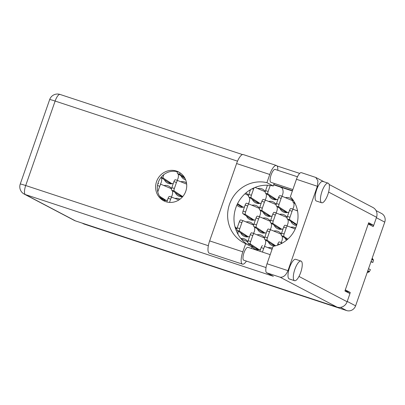 <?xml version="1.0" encoding="UTF-8"?>
<svg xmlns="http://www.w3.org/2000/svg" width="405" height="405" viewBox="0 0 405 405"><rect width="100%" height="100%" fill="white"/><g stroke="black" fill="none" stroke-linecap="round" stroke-linejoin="round"><path stroke-width="0.61" d="M268.333 241.891A7.67 7.265 -62.3 0 0 271.461 245.243A7.67 7.265 -62.3 0 0 274.595 246.037M281.065 242.504A7.67 7.265 -62.3 0 0 281.941 240.732A7.67 7.265 -62.3 0 0 282.123 236.13M240.691 232.784A7.67 7.265 -62.3 0 0 243.82 236.135A7.67 7.265 -62.3 0 0 249.622 236.459M253.424 233.396A7.67 7.265 -62.3 0 0 254.299 231.619A7.67 7.265 -62.3 0 0 254.482 227.018M274.144 225.195A7.67 7.265 -62.3 0 0 277.273 228.547A7.67 7.265 -62.3 0 0 283.08 228.871M286.877 225.813A7.67 7.265 -62.3 0 0 287.752 224.036A7.67 7.265 -62.3 0 0 287.94 219.434M246.503 216.088A7.67 7.265 -62.3 0 0 249.632 219.439A7.67 7.265 -62.3 0 0 255.439 219.763M259.235 216.7A7.67 7.265 -62.3 0 0 260.111 214.923A7.67 7.265 -62.3 0 0 260.299 210.322M279.961 208.499A7.67 7.265 -62.3 0 0 283.09 211.85A7.67 7.265 -62.3 0 0 288.892 212.179M292.693 209.117A7.67 7.265 -62.3 0 0 293.569 207.34A7.67 7.265 -62.3 0 0 293.752 202.738M252.32 199.392A7.67 7.265 -62.3 0 0 255.449 202.743A7.67 7.265 -62.3 0 0 261.25 203.067M265.052 200.004A7.67 7.265 -62.3 0 0 265.928 198.227A7.67 7.265 -62.3 0 0 266.11 193.625M251.606 245.683A7.67 7.265 -62.3 0 0 254.735 249.035A7.67 7.265 -62.3 0 0 260.536 249.364M264.338 246.301A7.67 7.265 -62.3 0 0 265.214 244.524A7.67 7.265 -62.3 0 0 265.397 239.922M285.059 238.099A7.67 7.265 -62.3 0 0 286.527 240.226M257.418 228.987A7.67 7.265 -62.3 0 0 260.547 232.338A7.67 7.265 -62.3 0 0 266.353 232.667M270.15 229.605A7.67 7.265 -62.3 0 0 271.026 227.828A7.67 7.265 -62.3 0 0 271.213 223.226M290.871 221.403A7.67 7.265 -62.3 0 0 294 224.755A7.67 7.265 -62.3 0 0 296.571 225.514M263.23 212.291A7.67 7.265 -62.3 0 0 266.358 215.642A7.67 7.265 -62.3 0 0 272.165 215.971M275.967 212.909A7.67 7.265 -62.3 0 0 276.838 211.132A7.67 7.265 -62.3 0 0 277.025 206.53M236.869 205.117A7.67 7.265 -62.3 0 0 238.722 206.535A7.67 7.265 -62.3 0 0 244.524 206.864M248.326 203.801A7.67 7.265 -62.3 0 0 249.202 202.024A7.67 7.265 -62.3 0 0 249.384 197.422M164.364 179.714A7.67 7.265 -62.3 0 0 167.493 183.06A7.67 7.265 -62.3 0 0 173.294 183.389M177.096 180.326A7.67 7.265 -62.3 0 0 177.972 178.549A7.67 7.265 -62.3 0 0 178.154 173.947M163.306 200.369A7.67 7.265 -62.3 0 0 167.483 200.085M171.28 197.022A7.67 7.265 -62.3 0 0 172.155 195.245A7.67 7.265 -62.3 0 0 172.343 190.644M181.091 175.917A7.67 7.265 -62.3 0 0 184.219 179.268A7.67 7.265 -62.3 0 0 185.647 179.825M175.274 192.613A7.67 7.265 -62.3 0 0 178.402 195.964A7.67 7.265 -62.3 0 0 182.65 196.688M160.37 184.118A7.67 7.265 -62.3 0 0 161.246 182.341A7.67 7.265 -62.3 0 0 161.428 177.739M269.047 195.6A7.67 7.265 -62.3 0 0 272.175 198.946A7.67 7.265 -62.3 0 0 277.977 199.275M281.779 196.212A7.67 7.265 -62.3 0 0 282.655 194.435A7.67 7.265 -62.3 0 0 281.728 187.474M249.176 190.497A7.67 7.265 -62.3 0 0 250.341 190.168M376.042 210.58L381.566 213.481A7.315 6.931 117.7 0 1 384.75 222.127L355.6 305.826A7.315 6.931 117.7 0 1 346.609 310.554L84.23 224.092A7.315 6.931 117.7 0 1 83.233 223.666L82.21 223.13M368.251 223.99L373.207 226.592L373.638 225.367M349.88 293.584L350.264 292.486L345.308 289.879M272.449 248.194A7.67 7.265 -62.3 0 0 268.075 247.713M248.923 245.369A7.67 7.265 -62.3 0 0 248.67 243.714M247.855 241.805A7.67 7.265 -62.3 0 0 245.141 239.249A7.67 7.265 -62.3 0 0 240.864 238.53M281.313 234.222A7.67 7.265 -62.3 0 0 278.6 231.665A7.67 7.265 -62.3 0 0 273.891 231.017M253.672 225.114A7.67 7.265 -62.3 0 0 250.958 222.553A7.67 7.265 -62.3 0 0 246.25 221.91M287.125 217.525A7.67 7.265 -62.3 0 0 284.411 214.969A7.67 7.265 -62.3 0 0 279.703 214.326M259.483 208.418A7.67 7.265 -62.3 0 0 256.77 205.856A7.67 7.265 -62.3 0 0 252.062 205.214M292.936 200.829A7.67 7.265 -62.3 0 0 290.228 198.273A7.67 7.265 -62.3 0 0 285.515 197.63M265.3 191.722A7.67 7.265 -62.3 0 0 262.587 189.165A7.67 7.265 -62.3 0 0 257.879 188.517M264.581 238.013A7.67 7.265 -62.3 0 0 261.873 235.457A7.67 7.265 -62.3 0 0 257.16 234.814M237.902 234.141A7.67 7.265 -62.3 0 0 237.755 230.815M236.94 228.906A7.67 7.265 -62.3 0 0 234.996 226.815M295.645 228.045A7.67 7.265 -62.3 0 0 295.326 227.868A7.67 7.265 -62.3 0 0 290.618 227.225M270.398 221.317A7.67 7.265 -62.3 0 0 267.685 218.761A7.67 7.265 -62.3 0 0 262.977 218.118M297.437 210.392A7.67 7.265 -62.3 0 0 296.43 210.529M276.21 204.621A7.67 7.265 -62.3 0 0 273.502 202.065A7.67 7.265 -62.3 0 0 268.788 201.422M248.569 195.514A7.67 7.265 -62.3 0 0 245.886 192.972M177.344 172.039A7.67 7.265 -62.3 0 0 177.086 171.649M171.528 188.735A7.67 7.265 -62.3 0 0 168.814 186.178A7.67 7.265 -62.3 0 0 164.106 185.536M186.518 183.009A7.67 7.265 -62.3 0 0 185.546 182.387A7.67 7.265 -62.3 0 0 180.832 181.744M179.967 199.209A7.67 7.265 -62.3 0 0 179.729 199.083A7.67 7.265 -62.3 0 0 175.021 198.44M368.353 224.041L368.479 223.666M345.025 291.033L345.009 290.734M345.106 290.785L350.264 292.486M246.402 261.093A11.208 3.549 -71.8 0 1 242.494 264.151A11.208 3.549 -71.8 0 1 242.317 264.08A11.208 3.549 -71.8 0 1 242.818 251.834L209.648 240.904A11.208 3.549 -71.8 0 0 209.152 253.15A11.208 3.549 -71.8 0 0 209.324 253.221L242.494 264.151M328.308 183.227A10.327 3.27 108.2 0 0 328.146 183.161A10.327 3.27 108.2 0 0 321.899 191.686A10.327 3.27 108.2 0 0 321.524 202.708A10.327 3.27 108.2 0 0 321.686 202.773A10.327 3.27 108.2 0 0 327.934 194.253A10.327 3.27 108.2 0 0 328.308 183.227M328.146 183.161L322.831 181.41A10.327 3.27 108.2 0 0 317.986 186.482A10.327 3.27 108.2 0 0 316.209 200.956A10.327 3.27 108.2 0 0 316.371 201.022L321.686 202.773M301.178 261.144A10.327 3.27 108.2 0 0 301.016 261.073A10.327 3.27 108.2 0 0 294.764 269.598A10.327 3.27 108.2 0 0 294.394 280.619A10.327 3.27 108.2 0 0 294.551 280.69A10.327 3.27 108.2 0 0 300.804 272.165A10.327 3.27 108.2 0 0 301.178 261.144M301.016 261.073L295.701 259.322A10.327 3.27 108.2 0 0 288.568 270.96A10.327 3.27 108.2 0 0 289.079 278.868A10.327 3.27 108.2 0 0 289.236 278.939L294.551 280.69M176.509 171.087A16.225 15.37 -62.3 0 0 157.024 180.387A16.225 15.37 -62.3 0 0 163.63 200.753A16.225 15.37 -62.3 0 0 165.847 201.695A16.225 15.37 -62.3 0 0 185.333 192.39A16.225 15.37 -62.3 0 0 178.732 172.029A16.225 15.37 -62.3 0 0 176.509 171.087M164.481 201.163A16.225 15.37 117.7 0 1 158.907 180.812A16.225 15.37 117.7 0 1 178.185 171.963A16.225 15.37 117.7 0 1 179.552 172.495M266.034 267.563L243.78 260.228A6.784 2.147 -71.8 0 1 243.673 260.182A6.784 2.147 -71.8 0 1 243.921 252.943A6.784 2.147 -71.8 0 1 248.027 247.339L270.201 254.649M292.871 189.55L270.915 182.316A6.784 2.147 -71.8 0 1 270.808 182.27A6.784 2.147 -71.8 0 1 271.051 175.031A6.784 2.147 -71.8 0 1 275.162 169.427L297.473 176.782M277.769 170.287A11.208 3.549 -71.8 0 0 276.448 165.503A11.208 3.549 -71.8 0 0 269.76 174.479L266.91 182.655A32.451 30.739 -62.3 0 0 229.908 203.209A32.451 30.739 -62.3 0 0 243.633 242.686A32.451 30.739 -62.3 0 0 245.668 243.658L252.031 246.999L251.515 248.488M245.668 243.658L242.818 251.834M288.568 270.96L287.975 270.651L317.393 186.173L317.95 180.893L315.773 177.446L301.381 172.657A8.262 2.617 -71.8 0 0 296.45 179.273L290.385 196.688A29.504 27.945 -62.3 0 1 296.308 226.309A29.504 27.945 -62.3 0 1 273.097 246.331L267.032 263.751L287.975 270.651C286.016 275.273 283.414 277.466 280.164 277.223L266.662 272.773L273.36 276.296L25.338 194.562L75.436 220.897L336.965 307.081L280.164 277.223M329.149 184.477L372.939 207.502A8.262 7.827 117.7 0 1 376.539 217.267L373.709 225.388L368.682 222.75L344.923 290.977L349.945 293.62L347.115 301.745A8.262 7.827 117.7 0 1 336.965 307.081M75.436 220.897A8.262 7.827 117.7 0 1 74.307 220.421L24.209 194.081A8.262 7.827 -62.3 0 0 25.338 194.562A8.262 2.617 -71.8 0 1 25.707 185.536L208.357 245.729M373.709 225.388L368.378 223.631M273.785 184.528L292.476 190.689M273.684 184.827L292.375 190.983M266.662 272.773A8.262 2.617 -71.8 0 1 267.032 263.751M274.18 183.394L273.274 186.001A32.451 30.739 -62.3 0 0 236.722 205.456A32.451 30.739 -62.3 0 0 248.042 244.903M269.76 174.479L236.591 163.544A11.208 3.549 -71.8 0 1 243.278 154.573L276.448 165.503M236.591 163.544L209.648 240.904M273.274 186.001L266.91 182.655M282.062 187.986L280.017 186.913M270.216 185.45L268.135 191.464A2.359 0.749 108.2 0 0 268.009 194.03L276.666 199.635M267.462 185.232L265.584 190.623A2.359 0.749 108.2 0 0 265.457 193.19L272.707 198.055L275.891 199.726M275.258 198.895L272.707 198.055M293.114 200.075A2.359 0.749 108.2 0 0 293.099 202.298L295.21 203.715M178.894 199.954L172.064 197.281A2.359 0.749 108.2 0 0 172.054 197.275A2.359 0.749 108.2 0 0 170.647 199.164L169.518 202.404M172.044 197.27L169.513 196.44A2.359 0.749 108.2 0 0 169.503 196.435A2.359 0.749 108.2 0 0 168.095 198.323L166.825 201.979M186.67 184.148L177.881 180.584A2.359 0.749 108.2 0 0 177.866 180.579A2.359 0.749 108.2 0 0 176.458 182.473L174.368 188.482A2.359 0.749 108.2 0 0 174.236 191.044L182.746 196.572M177.856 180.579L175.33 179.744A2.359 0.749 108.2 0 0 175.314 179.739A2.359 0.749 108.2 0 0 173.907 181.627L171.816 187.642A2.359 0.749 108.2 0 0 171.685 190.203L178.934 195.068L182.118 196.744M181.486 195.909L178.934 195.068M179.921 172.727A2.359 0.749 108.2 0 0 180.053 174.347L184.336 177.223M177.405 171.73A2.359 0.749 108.2 0 0 177.501 173.507L185.08 178.549M185.039 178.468L184.751 178.372M171.523 188.776L161.155 184.376A2.359 0.749 108.2 0 0 161.139 184.376A2.359 0.749 108.2 0 0 159.732 186.265L157.773 191.899M159.565 196.217L166.166 200.445M160.724 197.868L165.392 200.536M158.588 183.531L158.603 183.536A2.359 0.749 108.2 0 0 158.588 183.531A2.359 0.749 108.2 0 0 157.717 184.26M164.759 199.706L162.208 198.865M177.334 172.079L176.145 171.452M163.767 174.677L163.453 175.578A2.359 0.749 108.2 0 0 163.326 178.144L171.978 183.748M160.987 177.446L168.019 182.169L171.204 183.84M170.571 183.009L168.019 182.169M248.564 195.554L244.949 193.803M237.563 203.639L243.208 207.223M237.244 204.292L242.433 207.314M241.8 206.479L239.249 205.639M276.205 204.662L265.837 200.267A2.359 0.749 108.2 0 0 265.822 200.262A2.359 0.749 108.2 0 0 264.414 202.151L262.324 208.16A2.359 0.749 108.2 0 0 262.192 210.727L270.849 216.331M265.812 200.257L263.285 199.422A2.359 0.749 108.2 0 0 263.275 199.422A2.359 0.749 108.2 0 0 261.863 201.31L259.772 207.319A2.359 0.749 108.2 0 0 259.64 209.886L266.89 214.751L270.074 216.422M269.441 215.592L266.89 214.751M297.548 210.97L293.478 209.375A2.359 0.749 108.2 0 0 293.463 209.37A2.359 0.749 108.2 0 0 292.056 211.258L289.965 217.267A2.359 0.749 108.2 0 0 289.833 219.834L296.86 224.552M293.453 209.365L290.927 208.535A2.359 0.749 108.2 0 0 290.911 208.529A2.359 0.749 108.2 0 0 289.504 210.418L287.413 216.427A2.359 0.749 108.2 0 0 287.282 218.994L296.728 225.013M296.84 224.618L294.531 223.859M270.393 221.358L260.02 216.958A2.359 0.749 108.2 0 0 260.01 216.958A2.359 0.749 108.2 0 0 258.603 218.847L256.507 224.856A2.359 0.749 108.2 0 0 256.38 227.423L265.037 233.027M257.459 216.113L260.01 216.958L257.469 216.118A2.359 0.749 108.2 0 0 257.459 216.113A2.359 0.749 108.2 0 0 256.051 218.006L253.955 224.016A2.359 0.749 108.2 0 0 253.829 226.577L261.078 231.447L264.262 233.118M263.63 232.288L261.078 231.447M295.215 229.027L287.661 226.071A2.359 0.749 108.2 0 0 287.651 226.066A2.359 0.749 108.2 0 0 286.244 227.954L284.148 233.963A2.359 0.749 108.2 0 0 284.021 236.53L287.849 239.097M285.1 225.226L287.651 226.066L285.11 225.231A2.359 0.749 108.2 0 0 285.1 225.226A2.359 0.749 108.2 0 0 283.692 227.114L281.596 233.123A2.359 0.749 108.2 0 0 281.47 235.69L287.287 239.593M236.935 228.941L235.356 228.111M264.576 238.054L254.208 233.655A2.359 0.749 108.2 0 0 254.198 233.65A2.359 0.749 108.2 0 0 252.786 235.543L250.695 241.552A2.359 0.749 108.2 0 0 250.568 244.114L259.22 249.723M251.647 232.809L254.198 233.65L251.657 232.814A2.359 0.749 108.2 0 0 251.647 232.809A2.359 0.749 108.2 0 0 250.234 234.703L248.143 240.712A2.359 0.749 108.2 0 0 248.017 243.273L255.261 248.138L258.446 249.814M257.813 248.984L255.261 248.138M282.447 243L281.85 242.767A2.359 0.749 108.2 0 0 281.839 242.762A2.359 0.749 108.2 0 0 280.746 243.886M281.824 242.757L279.298 241.922A2.359 0.749 108.2 0 0 279.288 241.922A2.359 0.749 108.2 0 0 277.876 243.81L277.374 245.258M265.29 191.757L255.069 187.419M254.264 187.753A2.359 0.749 108.2 0 0 253.505 189.246L251.409 195.261A2.359 0.749 108.2 0 0 251.282 197.822L259.934 203.426M250.513 189.656L248.857 194.415A2.359 0.749 108.2 0 0 248.731 196.982L255.975 201.847L259.159 203.523M258.527 202.687L255.975 201.847M292.931 200.87L282.563 196.471A2.359 0.749 108.2 0 0 282.553 196.465A2.359 0.749 108.2 0 0 281.141 198.359L279.05 204.368A2.359 0.749 108.2 0 0 278.923 206.93L287.575 212.539M282.538 196.465L280.012 195.63A2.359 0.749 108.2 0 0 280.002 195.625A2.359 0.749 108.2 0 0 278.589 197.513L276.499 203.528A2.359 0.749 108.2 0 0 276.372 206.089L283.616 210.954L286.801 212.63M286.168 211.795L283.616 210.954M259.478 208.453L249.11 204.059A2.359 0.749 108.2 0 0 249.095 204.054A2.359 0.749 108.2 0 0 247.688 205.942L245.597 211.952A2.359 0.749 108.2 0 0 245.465 214.518L254.122 220.123M249.085 204.049L246.559 203.219A2.359 0.749 108.2 0 0 246.544 203.214A2.359 0.749 108.2 0 0 245.136 205.102L243.046 211.111A2.359 0.749 108.2 0 0 242.914 213.678L250.163 218.543L253.348 220.219M252.715 219.383L250.163 218.543M287.12 217.561L276.752 213.167A2.359 0.749 108.2 0 0 276.736 213.162A2.359 0.749 108.2 0 0 275.329 215.05L273.238 221.064A2.359 0.749 108.2 0 0 273.107 223.626L281.764 229.23M276.726 213.157L274.2 212.326A2.359 0.749 108.2 0 0 274.185 212.321A2.359 0.749 108.2 0 0 272.778 214.21L270.687 220.224A2.359 0.749 108.2 0 0 270.555 222.785L277.805 227.65L280.989 229.326M280.356 228.491L277.805 227.65M253.662 225.15L243.294 220.755A2.359 0.749 108.2 0 0 243.284 220.75A2.359 0.749 108.2 0 0 241.876 222.639L239.78 228.648A2.359 0.749 108.2 0 0 239.654 231.215L248.305 236.819M240.732 219.91L243.284 220.75L240.742 219.915A2.359 0.749 108.2 0 0 240.732 219.91A2.359 0.749 108.2 0 0 239.325 221.798L237.229 227.807A2.359 0.749 108.2 0 0 237.102 230.374L244.352 235.239L247.536 236.915M246.903 236.08L244.352 235.239M281.303 234.257L270.935 229.863A2.359 0.749 108.2 0 0 270.925 229.858A2.359 0.749 108.2 0 0 269.517 231.746L267.421 237.76A2.359 0.749 108.2 0 0 267.295 240.322L275.658 245.774M268.373 229.017L270.925 229.858L268.383 229.022A2.359 0.749 108.2 0 0 268.373 229.017A2.359 0.749 108.2 0 0 266.966 230.906L264.87 236.915A2.359 0.749 108.2 0 0 264.743 239.482L271.988 244.347L275.015 245.936M274.539 245.187L271.988 244.347M247.85 241.846L241.157 238.889M272.074 249.283L265.123 246.559A2.359 0.749 108.2 0 0 265.108 246.554A2.359 0.749 108.2 0 0 263.701 248.442L262.435 252.087M262.556 245.713L262.572 245.719A2.359 0.749 108.2 0 0 262.556 245.713A2.359 0.749 108.2 0 0 261.149 247.602L259.883 251.247M371.927 258.952L373.278 259.661A12.57 11.902 117.7 0 1 373.38 260.248L372.914 262.44L371.051 261.463M373.38 260.248L371.77 259.402M367.816 270.753L369.426 271.598L370.393 269.674L368.535 268.697M369.426 271.598A12.57 11.902 117.7 0 1 368.975 272.008L367.629 271.299M367.173 272.611L368.975 272.008M372.914 262.44L370.929 261.822M373.278 259.661L372.185 258.203M384.75 222.127L376.377 217.723M347.227 301.426L355.6 305.826M82.731 223.302L84.23 224.092M346.609 310.554L340.534 307.365M376.539 217.267L328.592 192.061M317.986 186.482L296.45 179.273M298.981 276.438L347.115 301.745M237.517 161.165L55.126 101.058L25.707 185.536A8.262 0.415 19.2 0 0 20.25 184.052A8.262 8.262 0 0 0 24.209 194.081M55.126 101.058A8.262 2.617 -71.8 0 1 60.056 94.446A8.262 8.262 0 0 0 49.668 99.574A8.262 0.415 19.2 0 1 55.126 101.058M268.135 191.464L265.584 190.623M268.009 194.03L265.457 193.19M294.774 202.849L293.099 202.298M170.647 199.164L168.095 198.323M176.458 182.473L173.907 181.627M174.368 188.482L171.816 187.642M174.236 191.044L171.685 190.203M180.053 174.347L177.501 173.507M159.732 186.265L157.479 185.52M163.453 175.578L162.911 175.4M163.326 178.144L161.033 177.39M264.414 202.151L261.863 201.31M262.324 208.16L259.772 207.319M262.192 210.727L259.64 209.886M292.056 211.258L289.504 210.418M289.965 217.267L287.413 216.427M289.833 219.834L287.282 218.994M258.603 218.847L256.051 218.006M256.507 224.856L253.955 224.016M256.38 227.423L253.829 226.577M286.244 227.954L283.692 227.114M284.148 233.963L281.596 233.123M284.021 236.53L281.47 235.69M252.786 235.543L250.234 234.703M250.695 241.552L248.143 240.712M250.568 244.114L248.017 243.273M279.642 244.392L277.876 243.81M253.505 189.246L252.092 188.781M251.409 195.261L248.857 194.415M251.282 197.822L248.731 196.982M281.141 198.359L278.589 197.513M279.05 204.368L276.499 203.528M278.923 206.93L276.372 206.089M247.688 205.942L245.136 205.102M245.597 211.952L243.046 211.111M245.465 214.518L242.914 213.678M275.329 215.05L272.778 214.21M273.238 221.064L270.687 220.224M273.107 223.626L270.555 222.785M241.876 222.639L239.325 221.798M239.78 228.648L237.229 227.807M239.654 231.215L237.102 230.374M269.517 231.746L266.966 230.906M267.421 237.76L264.87 236.915M267.295 240.322L264.743 239.482M263.701 248.442L261.149 247.602M299.68 173.411L277.066 165.959M242.509 154.573L60.056 94.446M49.668 99.574L20.25 184.052M324.111 181.83L315.773 177.446M172.054 197.275L169.503 196.435M177.866 180.579L175.314 179.739M265.822 200.262L263.275 199.422M293.463 209.37L290.911 208.529M281.839 242.762L279.288 241.922M282.553 196.465L280.002 195.625M249.095 204.054L246.544 203.214M276.736 213.162L274.185 212.321"/></g></svg>
